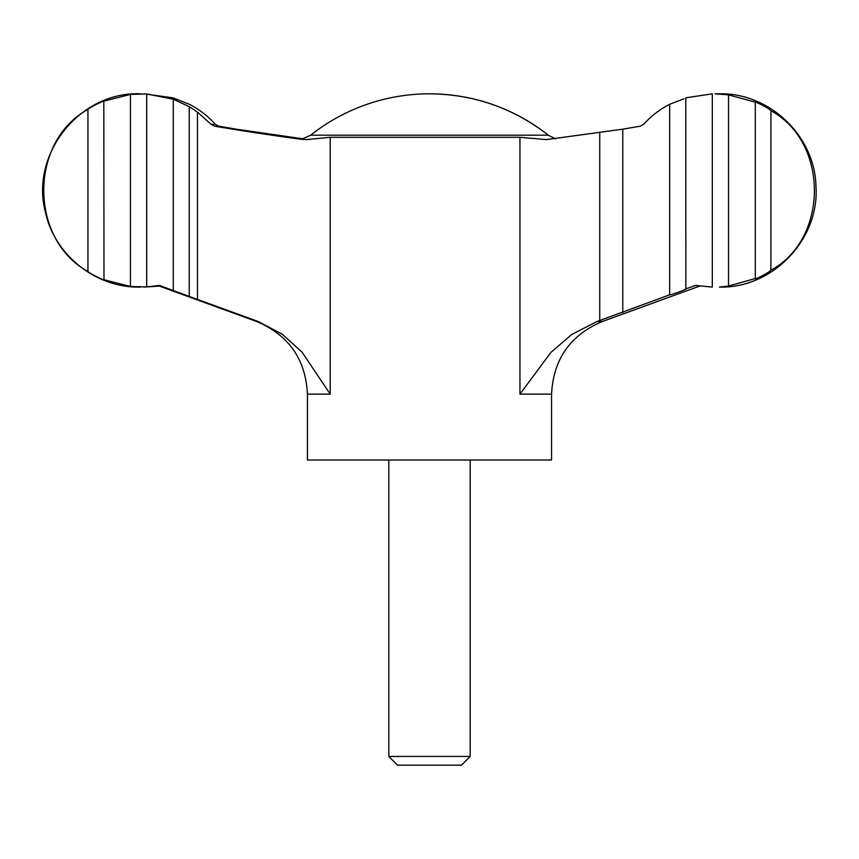 <?xml version="1.0" encoding="UTF-8"?>
<svg xmlns="http://www.w3.org/2000/svg" width="859" height="859" viewBox="0 0 859 859"><rect width="100%" height="100%" fill="white"/><g stroke="black" fill="none" stroke-linecap="round" stroke-linejoin="round"><path stroke-width="1.29" d="M669.655 294.809L669.655 104.283C659.733 109.404 651.058 116.083 643.638 124.319L640.32 126.166L622.775 129.172L546.474 139.598L519.942 137.3L330.21 137.3L306.395 139.598L301.702 139.33C275.309 135.894 246.254 131.502 214.557 126.166L211.121 124.319L197.463 112.1L189.238 106.666L189.238 296.419L258.097 321.47L282.482 334.366L302.1 352.211L330.21 394.12L307.436 394.12L307.436 460.016L551.564 460.016L551.564 394.12L519.942 394.12L550.941 352.383L571.761 334.473L597.102 321.47L669.655 294.809C671.008 295.109 687.168 289.172 685.793 288.914L695.511 285.413L712.304 287.078L712.304 93.824L685.793 97.819L685.847 288.968M303.41 138.879L236.225 129.172L218.68 126.166L215.362 124.319C207.942 116.083 199.267 109.404 189.345 104.283L173.207 97.926M173.153 97.862L143.979 93.814M388.816 756.446L470.184 756.446L461.455 765.186L397.545 765.186L388.816 756.446L388.816 460.016M622.775 129.172L622.775 312.547M87.94 109.394C29.174 141.628 28.927 238.974 87.94 271.508L87.94 109.394C89.798 107.182 105.689 99.741 103.821 101.212L103.982 279.809M130.439 286.476L130.439 94.426L146.706 93.953L146.706 286.938L130.439 286.476L103.821 279.69C105.711 281.172 89.787 273.71 87.94 271.508M103.982 101.083L130.439 94.426M146.706 286.938L159.355 285.413L173.282 290.525L173.282 99.247L146.706 93.953M715.021 93.814L728.529 94.866L728.529 286.036L719.413 287.089C772.574 288.549 819.69 239.371 815.964 186.317C815.03 136.184 769.546 92.6 719.413 93.814L715.021 93.814M770.91 270.198C828.634 239.124 829.085 142.25 770.91 110.693L770.91 270.198C768.612 273.141 752.731 280.625 755.308 278.509L755.029 278.788M143.979 287.089L159.366 286.09M189.238 296.419L173.164 290.535M173.282 99.247L189.238 106.666M669.655 104.283L683.989 98.764M755.029 102.114L728.529 94.866M728.529 286.036L755.308 278.509L755.308 102.382C752.709 100.267 768.633 107.772 770.91 110.693M555.59 138.879L548.31 135.196A191.246 191.246 0 0 0 429.5 93.814C473.76 94.222 513.36 108.019 548.31 135.196L310.69 135.196L301.477 139.308M197.463 112.1L197.463 299.49M699.634 286.09L602.438 321.47L597.102 321.47M519.942 137.3L519.942 394.12M330.21 137.3L330.21 394.12M214.557 126.166L218.68 126.166M599.743 132.737L599.743 320.557M258.097 321.47L256.562 321.47C288.721 335.042 305.675 359.255 307.436 394.12M211.121 124.319L215.362 124.319M470.184 756.446L470.184 460.016M546.474 139.598L547.14 139.598M602.438 321.47C570.279 335.042 553.325 359.255 551.564 394.12M256.562 321.47L158.12 285.639M140.64 287.089L139.588 287.089C95.8 287.862 54.504 255.005 45.42 212.162C29.936 154.298 79.715 91.73 139.588 93.814L140.64 93.814M429.5 93.814A191.246 191.246 0 0 0 310.69 135.196"/></g></svg>
